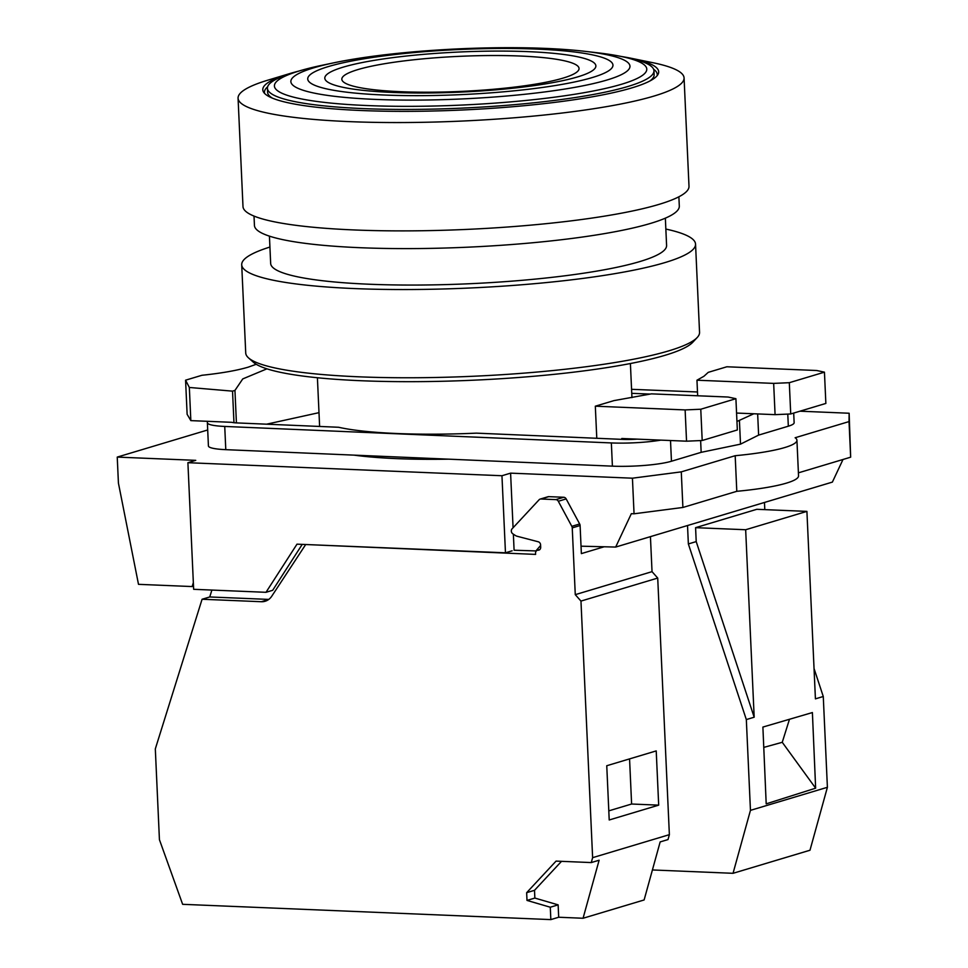 <?xml version="1.0" encoding="UTF-8"?>
<svg xmlns="http://www.w3.org/2000/svg" width="968" height="968" viewBox="0 0 968 968"><rect width="100%" height="100%" fill="white"/><g stroke="black" fill="none" stroke-linecap="round" stroke-linejoin="round"><path stroke-width="1.45" d="M266.575 424.19L318.992 412.658M256.217 364.283L248.183 367.162C236.857 370.514 221.442 373.224 201.925 375.281L185.578 380.182L189.341 387.466L232.526 391.145L233.966 422.714M799.955 411.194L849.142 413.239L849.033 421.588L795.127 437.742A90.072 13.31 177.4 0 1 796.93 440.222A90.072 13.31 177.4 0 1 735.184 455.71L681.278 471.864L632.431 478.192L510.596 473.146L501.956 475.736L187.901 462.704L195.754 460.344L117.237 457.09L207.697 429.974M353.889 455.117A159.006 23.498 -2.6 0 0 397.122 458.651A159.006 23.498 -2.6 0 0 448.656 459.171M849.033 421.588L850.654 457.186L798.406 472.844M735.184 455.71L736.793 491.308A90.072 13.31 -2.6 0 0 798.539 475.82L796.93 440.222M736.793 491.308L682.9 507.462L681.278 471.864M632.431 478.192L634.052 513.79L682.9 507.462M513.367 534.179L514.093 550.223L536.345 550.937M540.616 545.468L535.752 551.119M634.052 513.79L631.342 513.681L615.672 547.065L581.03 546.182M510.596 473.146L513.076 527.754M501.956 475.736L505.465 552.801L512.132 550.804M505.465 552.801L296.994 544.161L265.994 592.307L272.673 590.298L302.234 544.379M265.994 592.307L193.648 589.306L187.901 462.704M193.346 582.639L192.124 586.56L193.503 586.148M746.328 719.575L754.181 717.215L745.663 529.738L806.913 511.382L756.819 509.301L695.581 527.669L696.21 541.596L688.357 543.943L746.328 719.575L750.454 810.361L733.042 873.305L652.408 869.954M688.357 543.943L687.522 525.527M849.142 413.239L850.654 457.186M615.672 547.065L832.383 482.1L843.007 459.473M764.466 502.465L764.793 509.64M733.042 873.305L809.986 850.231L827.398 787.299L823.272 696.5L814.052 668.549M827.398 787.299L750.454 810.361M806.913 511.382L815.419 698.86L823.272 696.5M812.394 712.557L762.893 727.065L766.196 803.851L815.637 788.182L812.394 712.557M745.663 529.738L695.581 527.669M754.181 717.215L696.21 541.596M815.637 788.182L782.253 742.299L763.764 747.405M789.477 719.272L782.253 742.299M117.237 457.09L118.423 483.092L138.497 584.333L192.124 586.56M697.662 395.779L696.96 380.206L773.662 383.389L775.078 414.655L736.563 413.058M753.806 413.772L736.95 421.467M208.422 445.885A35.247 5.215 -2.6 0 0 208.422 445.97A35.247 5.215 -2.6 0 0 225.786 449.66L612.405 466.152A43.076 6.365 -2.6 0 0 671.453 461.24L701.159 452.334L740.508 444.155L739.443 420.947M740.508 444.155L758.622 435.104L757.654 413.929M790.723 413.965L789.307 382.699L824.446 372.16L825.861 403.426L790.723 413.965L775.078 414.655M789.307 382.699L773.662 383.389M696.96 380.206L703.942 376.262L708.237 372.353L726.847 366.775L816.653 370.502L824.446 372.16M650.266 394.085L631.753 393.335M631.572 389.317L697.492 391.979M702.199 440.5L700.771 409.234L735.91 398.695L737.338 429.961L702.199 440.5L686.542 441.19L660.866 440.125A43.076 6.365 177.4 0 1 611.352 442.933L224.733 426.44A35.247 5.215 177.4 0 1 207.37 422.75A35.247 5.215 177.4 0 1 207.37 422.677L207.442 421.31L231.812 422.314A11.749 1.742 -2.6 0 0 236.64 422.907L338.594 427.263A156.659 23.159 -2.6 0 0 397.17 433.531A156.659 23.159 -2.6 0 0 476.389 433.144L623.259 439.411A19.578 2.892 -2.6 0 0 637.113 439.133L621.783 438.504L621.819 439.351M758.622 435.104L788.327 426.198A43.076 6.365 -2.6 0 0 794.135 422.701L793.7 413.07M660.866 440.125L637.113 439.133M735.91 398.695L728.117 397.037L651.416 393.855L613.93 400.619L595.32 406.197L685.126 409.924L686.542 441.19M701.159 452.334L700.626 440.561M207.442 421.31L190.841 420.62L187.126 414.304L185.578 380.182M189.341 387.466L190.841 420.62M266.926 368.832L242.762 378.911L234.946 390.419L232.526 391.145M236.422 422.907L234.946 390.419M596.784 438.286L595.32 406.197M700.771 409.234L685.126 409.924M241.71 264.76L245.727 352.981A227.141 33.578 -2.6 0 0 248.498 357.87L253.35 362.201A222.446 32.876 -2.6 0 0 361.342 380.739A222.446 32.876 -2.6 0 0 692.785 342.249L697.226 337.493A227.141 33.578 -2.6 0 0 699.549 332.363L695.544 244.142A227.141 33.578 177.4 0 1 582.542 278.457A227.141 33.578 177.4 0 1 354.772 288.585A227.141 33.578 177.4 0 1 241.71 264.76A227.141 33.578 177.4 0 1 269.927 247.046M248.498 357.87A227.141 33.578 -2.6 0 0 358.777 376.806A227.141 33.578 -2.6 0 0 697.226 337.493M665.851 229.065A227.141 33.578 177.4 0 1 695.544 244.142M269.431 236.144L270.665 263.441A198.162 29.294 -2.6 0 0 369.304 284.229A198.162 29.294 -2.6 0 0 568.01 275.396A198.162 29.294 -2.6 0 0 666.589 245.461L665.355 218.163M254.015 216.082L254.439 225.411A212.657 31.436 -2.6 0 0 360.277 247.711A212.657 31.436 -2.6 0 0 573.528 238.237A212.657 31.436 -2.6 0 0 679.306 206.111L678.883 196.794M238.067 98.192L242.992 206.535A223.233 32.997 -2.6 0 0 354.106 229.948A223.233 32.997 -2.6 0 0 577.944 220.002A223.233 32.997 -2.6 0 0 688.998 186.292L684.073 77.948A223.233 32.997 177.4 0 1 573.032 111.659A223.233 32.997 177.4 0 1 349.182 121.617A223.233 32.997 177.4 0 1 238.067 98.192A223.233 32.997 177.4 0 1 267.991 80.126L289.347 73.701A198.15 29.294 -2.6 0 0 263.635 92.226A198.15 29.294 -2.6 0 0 361.415 110.521A198.15 29.294 -2.6 0 0 658.071 74.306A198.15 29.294 -2.6 0 0 630.785 58.189A198.15 29.294 -2.6 0 0 621.347 56.483M298.604 71.136A198.15 29.294 -2.6 0 0 289.347 73.701M264.675 93.509A196.601 29.064 177.4 0 1 267.616 86.817M653.618 69.285A196.601 29.064 177.4 0 1 657.151 75.685M649.879 81.01A193.467 28.592 -2.6 0 0 654.126 74.657L653.957 70.785A193.467 28.592 177.4 0 1 557.713 100.007A193.467 28.592 177.4 0 1 363.714 108.622A193.467 28.592 177.4 0 1 267.422 88.33A193.467 28.592 177.4 0 1 295.288 72.092L301.278 70.361A186.352 27.54 -2.6 0 0 367.187 105.548A186.352 27.54 -2.6 0 0 594.291 90.798A186.352 27.54 -2.6 0 0 618.612 55.95A186.352 27.54 -2.6 0 0 597.438 52.78L585.047 51.34A169.702 25.083 -2.6 0 0 545.492 48.4A169.702 25.083 -2.6 0 0 334.275 62.726A169.702 25.083 -2.6 0 0 375.366 99.401A169.702 25.083 -2.6 0 0 592.706 83.732A169.702 25.083 -2.6 0 0 585.047 51.34M267.422 88.33L267.591 92.202A193.467 28.592 -2.6 0 0 272.407 98.143M630.785 58.189L652.638 62.654A223.233 32.997 177.4 0 1 684.073 77.948M334.275 62.726L322.066 65.279A186.352 27.54 -2.6 0 0 301.278 70.361M383.776 95.009A152.75 22.579 177.4 0 1 328.346 66.574A152.75 22.579 177.4 0 1 536.913 49.102A152.75 22.579 177.4 0 1 592.343 77.537A152.75 22.579 177.4 0 1 383.776 95.009M528.359 51.655A135.702 20.062 -2.6 0 0 343.083 67.179A135.702 20.062 -2.6 0 0 392.33 92.432A135.702 20.062 -2.6 0 0 577.606 76.908A135.702 20.062 -2.6 0 0 528.359 51.655M618.612 55.95L624.735 57.136A193.467 28.592 177.4 0 1 653.957 70.785M400.909 91.706A118.749 17.557 177.4 0 1 357.809 69.611A118.749 17.557 177.4 0 1 519.949 56.023A118.749 17.557 177.4 0 1 578.924 69.418A118.749 17.557 177.4 0 1 510.196 87.604A118.749 17.557 177.4 0 1 412.114 92.057A118.749 17.557 177.4 0 1 400.909 91.706M583.063 918.257L558.693 917.24L558.137 904.862L534.856 898.062L527.003 900.421L526.653 892.678L556.068 861.109L591.266 862.573L599.119 860.225L583.063 918.257L644.119 899.962L660.164 841.918L668.017 839.571L669.372 834.658L657.72 578.065L652.033 571.652L650.435 536.647M306.469 544.548L535.619 554.398L535.558 553.2A3.134 2.674 73.3 0 1 538.123 550.211A3.134 2.674 -106.7 0 0 540.688 547.235L540.592 544.911A3.134 2.674 -106.7 0 0 538.256 541.778L517.227 536.284A7.829 6.679 73.3 0 1 515.194 535.377L512.834 533.828A3.134 2.674 73.3 0 1 512.072 528.831L539.115 499.754A3.134 2.674 73.3 0 1 540.918 499.004L555.886 499.621A3.134 2.674 73.3 0 1 558.306 501.267L571.81 526.326A3.134 2.674 73.3 0 1 572.245 527.887L575.27 594.654L652.033 571.652M604.177 546.775L581.369 553.611L580.098 525.527A3.134 2.674 -106.7 0 0 579.663 523.966L566.159 498.907A3.134 2.674 -106.7 0 0 563.739 497.262L548.771 496.644A3.134 2.674 -106.7 0 0 548.009 496.741L540.156 499.089M527.003 900.421L550.284 907.222L550.84 919.6L182.637 904.318L159.43 839.692L155.316 748.905L202.082 599.252L261.36 601.721A15.669 13.346 -106.7 0 0 265.159 601.249A15.669 13.346 -106.7 0 0 271.754 596.215L305.489 544.839M575.27 594.654L580.969 601.08L592.622 857.672L591.266 862.573M580.969 601.08L657.72 578.065M592.622 857.672L669.372 834.658M606.755 765.736L656.219 750.902L658.688 805.146L609.211 819.981L606.755 765.736M534.856 898.062L534.505 890.318L561.513 861.338M558.693 917.24L550.84 919.6M268.777 599.41L209.741 596.966L202.082 599.252M209.741 596.966L211.895 590.056M558.137 904.862L550.284 907.222M534.505 890.318L526.653 892.678M629.563 758.9L631.608 804.021L658.688 805.146M631.608 804.021L608.799 810.857M670.509 440.525L671.453 461.24M612.405 466.152L611.352 442.933M224.733 426.44L225.786 449.66M788.327 426.198L787.783 414.086M580.098 525.527L572.245 527.887M538.123 550.211L539.575 549.776M548.771 496.644L540.918 499.004M555.886 499.621L563.739 497.262M566.159 498.907L558.306 501.267M571.81 526.326L579.663 523.966M261.36 601.721L268.584 599.555M319.621 426.452L317.407 377.738M631.947 397.618L630.398 363.532M208.422 445.97L207.37 422.75M539.817 549.57L537.361 550.308"/></g></svg>
